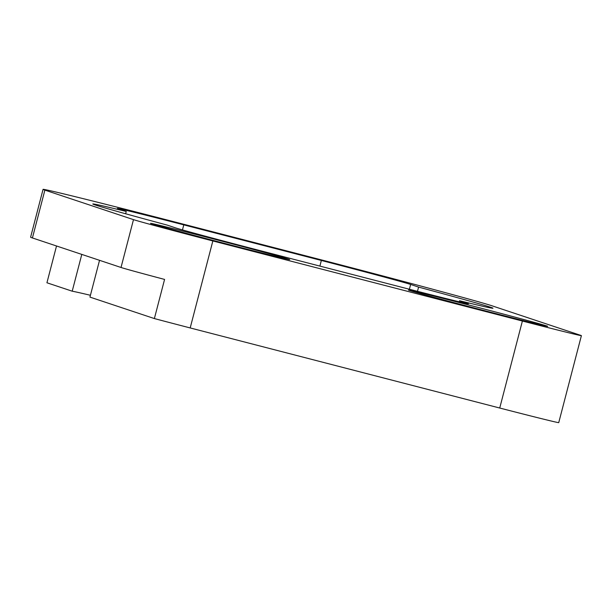 <?xml version="1.0" encoding="UTF-8"?>
<svg xmlns="http://www.w3.org/2000/svg" width="612" height="612" viewBox="0 0 612 612"><rect width="100%" height="100%" fill="white"/><g stroke="black" fill="none" stroke-linecap="round" stroke-linejoin="round"><path stroke-width="0.92" d="M488.659 311.722A71.918 0.75 14.6 0 0 547.671 326.326A71.918 0.75 14.6 0 0 478.263 307.469A71.918 0.75 14.6 0 0 408.479 290.073A71.918 0.75 14.6 0 0 488.659 311.722M43.062 189.368L30.6 237.211A161.813 1.691 -165.4 0 0 32.421 237.953L121.023 267.475L133.485 219.632L44.883 190.11A161.813 1.691 14.6 0 1 43.062 189.368A161.813 1.691 14.6 0 1 175.843 222.225L313.421 257.82A161.813 1.691 14.6 0 1 491.987 305.793L580.589 335.315A71.918 0.75 14.6 0 1 581.4 335.644L558.741 422.632A71.918 0.75 14.6 0 1 499.729 408.028L190.194 327.94L212.846 240.952L522.388 321.04A71.918 0.75 14.6 0 0 581.4 335.644M133.485 219.632A71.918 0.75 14.6 0 0 212.846 240.952M230.709 244.984A71.918 0.75 14.6 0 0 289.721 259.587A71.918 0.75 14.6 0 0 220.32 240.73A71.918 0.75 14.6 0 0 150.537 223.334A71.918 0.75 14.6 0 0 230.709 244.984M183.784 224.872L321.354 260.467A80.906 0.849 14.6 0 1 410.637 284.45L418.585 287.097A206.757 2.165 14.6 0 1 492.981 308.219A206.757 2.165 14.6 0 1 459.558 300.744L467.499 303.391A80.906 0.849 14.6 0 1 468.409 303.766A80.906 0.849 14.6 0 1 402.023 287.342L264.445 251.746A80.906 0.849 14.6 0 1 175.162 227.756L167.214 225.109A206.757 2.165 14.6 0 1 92.817 203.987A206.757 2.165 14.6 0 1 126.24 211.461L118.3 208.814A80.906 0.849 14.6 0 1 117.389 208.44A80.906 0.849 14.6 0 1 183.784 224.872L182.468 229.921M121.023 267.475A71.918 0.75 -165.4 0 0 164.574 279.424L154.377 318.569A71.918 0.75 14.6 0 0 190.194 327.94M417.483 291.32L418.585 287.097M459.283 301.8L459.558 300.744M125.644 213.772L126.24 211.461M90.431 295.282A206.757 2.165 14.6 0 0 72.208 291.197L81.794 254.408M154.377 318.569L89.949 297.103L99.534 260.314M56.518 245.986L46.933 282.775L72.208 291.197M32.421 237.953L44.883 190.11M499.729 408.028L522.388 321.04M319.885 266.09L321.354 260.467M409.39 289.239L410.637 284.45"/></g></svg>
